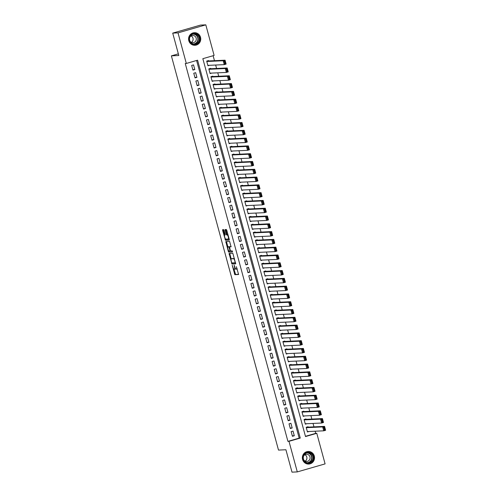 <?xml version="1.0" encoding="UTF-8"?>
<svg xmlns="http://www.w3.org/2000/svg" width="497" height="497" viewBox="0 0 497 497"><rect width="100%" height="100%" fill="white"/><g stroke="black" fill="none" stroke-linecap="round" stroke-linejoin="round"><path stroke-width="0.75" d="M232.223 265.261L234.845 274.679L238.597 274.506L236.373 266.678A2.541 0.646 -106.1 0 1 236.41 269.144A2.541 0.646 -106.1 0 1 236.373 269.15L236.063 269.169A2.541 0.646 -106.1 0 1 234.733 266.752L234.155 265.168L234.441 266.765A2.541 0.646 -106.1 0 1 234.478 269.237A2.541 0.646 -106.1 0 1 234.441 269.244L234.13 269.256A2.541 0.646 -106.1 0 1 232.795 266.839L232.223 265.261M200.521 37.3A6.306 6.088 -92.6 0 1 194.948 45.289A6.306 6.088 -92.6 0 1 188.798 40.679A6.306 6.088 -92.6 0 1 194.37 32.69A6.306 6.088 -92.6 0 1 200.521 37.3M314.303 456.078A6.306 6.088 -92.6 0 1 308.73 464.068A6.306 6.088 -92.6 0 1 302.58 459.458A6.306 6.088 -92.6 0 1 308.152 451.469A6.306 6.088 -92.6 0 1 314.303 456.078M224.085 230.384L223.669 229.626L222.606 229.676L222.619 230.453L225.483 240.231L229.241 240.057L229.229 239.281L226.775 230.26L226.359 229.502L225.079 229.564L226.141 234.199L226.557 234.957L227.185 234.926A2.125 0.54 -106.1 0 1 228.278 236.883A2.125 0.54 -106.1 0 1 228.328 239.014A2.125 0.54 -106.1 0 1 228.297 239.014L225.831 239.132A2.125 0.54 -106.1 0 1 224.737 237.175A2.125 0.54 -106.1 0 1 224.687 235.044A2.125 0.54 -106.1 0 1 224.719 235.038L225.141 235.019L225.129 234.242L224.085 230.384M297.293 471.908L292 472.15L285.912 449.748L278.5 450.089L171.384 55.857L178.802 55.515L172.714 33.113L178.013 32.87L205.808 24.85L214.114 55.428L202.844 58.683L305.512 436.559L316.782 433.303L325.094 463.887L297.293 471.908L288.987 441.324L300.256 438.074L197.589 60.199L186.319 63.454L178.013 32.87M186.319 63.454L185.257 63.498L287.925 441.373L288.987 441.324M229.08 253.458L231.944 264.013L235.702 263.839L232.82 253.29L229.08 253.458M229.011 251.016L228.297 251.364L225.837 241.573L229.589 241.399L231.068 246.785M231.055 246.785L229.527 246.86L230.235 250.196L230.651 250.948L232.229 250.879L232.528 251.948L228.713 252.122L228.297 251.364M208.672 60.945L208.566 60.559L206.684 61.1L207.957 65.772L209.579 65.306M210.784 68.735L210.678 68.35L208.802 68.89L210.069 73.562L211.697 73.096M212.902 76.532L212.797 76.14L210.921 76.681L212.188 81.359L213.816 80.887M215.021 84.322L214.915 83.931L213.033 84.471L214.306 89.149L215.934 88.677M217.139 92.113L217.027 91.721L215.151 92.262L216.425 96.94L218.046 96.468M219.252 99.903L219.146 99.512L217.27 100.052L218.537 104.73L220.165 104.258M221.37 107.694L221.264 107.302L219.388 107.849L220.656 112.521L222.283 112.055M223.488 115.484L223.383 115.093L221.5 115.639L222.774 120.311L224.395 119.845M225.601 123.275L225.495 122.889L223.619 123.43L224.892 128.102L226.514 127.636M227.719 131.065L227.614 130.68L225.737 131.22L227.005 135.892L228.632 135.426M229.838 138.862L229.732 138.47L227.856 139.011L229.123 143.689L230.751 143.217M231.956 146.652L231.85 146.261L229.968 146.801L231.242 151.479L232.863 151.007M234.068 154.443L233.963 154.051L232.087 154.592L233.354 159.27L234.982 158.798M236.187 162.233L236.081 161.842L234.205 162.382L235.472 167.06L237.1 166.588M238.305 170.024L238.2 169.632L236.323 170.179L237.591 174.851L239.219 174.385M240.424 177.814L240.318 177.423L238.436 177.969L239.709 182.641L241.331 182.175M242.536 185.605L242.43 185.219L240.554 185.76L241.822 190.432L243.449 189.966M244.654 193.395L244.549 193.01L242.673 193.55L243.94 198.222L245.568 197.756M246.773 201.186L246.667 200.8L244.785 201.341L246.058 206.013L247.686 205.547M248.891 208.982L248.786 208.591L246.903 209.131L248.177 213.809L249.798 213.337M251.004 216.773L250.898 216.381L249.022 216.922L250.289 221.6L251.917 221.128M253.122 224.563L253.016 224.172L251.14 224.712L252.408 229.39L254.035 228.918M255.241 232.354L255.135 231.962L253.253 232.509L254.526 237.181L256.154 236.709M257.359 240.144L257.247 239.753L255.371 240.299L256.645 244.971L258.266 244.505M259.471 247.935L259.366 247.549L257.489 248.09L258.757 252.762L260.385 252.296M261.59 255.725L261.484 255.34L259.608 255.88L260.875 260.552L262.503 260.086M263.708 263.516L263.603 263.13L261.72 263.671L262.994 268.343L264.621 267.877M265.82 271.312L265.715 270.921L263.839 271.461L265.112 276.139L266.734 275.667M267.939 279.103L267.833 278.711L265.957 279.252L267.224 283.93L268.852 283.458M270.057 286.893L269.952 286.502L268.076 287.042L269.343 291.72L270.971 291.248M272.176 294.684L272.07 294.292L270.188 294.833L271.461 299.511L273.083 299.039M274.288 302.474L274.182 302.083L272.306 302.63L273.574 307.301L275.201 306.835M276.407 310.265L276.301 309.873L274.425 310.42L275.692 315.092L277.32 314.626M278.525 318.055L278.419 317.67L276.543 318.21L277.811 322.882L279.438 322.416M280.643 325.846L280.538 325.46L278.655 326.001L279.929 330.673L281.55 330.207M282.756 333.642L282.65 333.251L280.774 333.791L282.041 338.469L283.669 337.997M284.874 341.433L284.769 341.041L282.892 341.582L284.16 346.26L285.787 345.788M286.993 349.223L286.887 348.832L285.005 349.372L286.278 354.05L287.906 353.578M289.111 357.014L289.005 356.622L287.123 357.163L288.397 361.841L290.018 361.369M291.223 364.804L291.118 364.413L289.242 364.96L290.509 369.631L292.137 369.165M293.342 372.595L293.236 372.203L291.36 372.75L292.627 377.422L294.255 376.956M295.46 380.385L295.355 380L293.472 380.54L294.746 385.212L296.374 384.746M297.579 388.176L297.467 387.79L295.591 388.331L296.864 393.003L298.486 392.537M299.691 395.972L299.585 395.581L297.709 396.121L298.977 400.799L300.604 400.327M301.809 403.763L301.704 403.371L299.828 403.912L301.095 408.59L302.723 408.118M303.928 411.553L303.822 411.162L301.94 411.702L303.213 416.38L304.841 415.908M306.04 419.344L305.935 418.952L304.058 419.493L305.332 424.171L306.953 423.699M291.149 431.62L292.422 436.298L294.299 435.757L293.031 431.079L291.149 431.62M289.03 423.829L290.304 428.507L292.18 427.967L290.913 423.289L289.03 423.829M286.918 416.039L288.185 420.717L290.062 420.17L288.794 415.498L286.918 416.039M284.8 408.248L286.067 412.926L287.949 412.38L286.676 407.708L284.8 408.248M282.681 400.458L283.955 405.13L285.831 404.589L284.564 399.917L282.681 400.458M280.569 392.667L281.836 397.339L283.712 396.799L282.445 392.127L280.569 392.667M278.45 384.877L279.718 389.549L281.6 389.008L280.327 384.33L278.45 384.877M276.332 377.086L277.599 381.758L279.482 381.218L278.208 376.54L276.332 377.086M274.214 369.29L275.487 373.968L277.363 373.427L276.096 368.749L274.214 369.29M272.101 361.499L273.369 366.177L275.245 365.637L273.977 360.959L272.101 361.499M269.983 353.709L271.25 358.387L273.133 357.84L271.859 353.168L269.983 353.709M267.864 345.918L269.138 350.596L271.014 350.05L269.741 345.378L267.864 345.918M265.746 338.128L267.019 342.8L268.896 342.259L267.628 337.587L265.746 338.128M263.634 330.337L264.901 335.009L266.777 334.469L265.51 329.797L263.634 330.337M261.515 322.547L262.783 327.219L264.665 326.678L263.391 322L261.515 322.547M259.397 314.756L260.67 319.428L262.546 318.888L261.273 314.21L259.397 314.756M257.278 306.96L258.552 311.638L260.428 311.097L259.161 306.419L257.278 306.96M255.166 299.169L256.433 303.847L258.31 303.307L257.042 298.629L255.166 299.169M253.048 291.379L254.315 296.057L256.197 295.51L254.924 290.838L253.048 291.379M250.929 283.588L252.203 288.266L254.079 287.72L252.811 283.048L250.929 283.588M248.811 275.798L250.084 280.47L251.96 279.929L250.693 275.257L248.811 275.798M246.698 268.007L247.966 272.679L249.842 272.139L248.575 267.467L246.698 268.007M244.58 260.217L245.847 264.889L247.73 264.348L246.456 259.676L244.58 260.217M242.461 252.426L243.735 257.098L245.611 256.558L244.344 251.88L242.461 252.426M240.343 244.636L241.617 249.308L243.493 248.767L242.225 244.089L240.343 244.636M238.231 236.839L239.498 241.517L241.38 240.977L240.107 236.299L238.231 236.839M236.112 229.049L237.38 233.727L239.262 233.186L237.988 228.508L236.112 229.049M233.994 221.258L235.267 225.936L237.144 225.389L235.876 220.718L233.994 221.258M231.882 213.468L233.149 218.146L235.025 217.599L233.758 212.927L231.882 213.468M229.763 205.677L231.03 210.349L232.913 209.809L231.639 205.137L229.763 205.677M227.645 197.887L228.918 202.559L230.794 202.018L229.521 197.346L227.645 197.887M225.526 190.096L226.8 194.768L228.676 194.228L227.409 189.55L225.526 190.096M223.414 182.306L224.681 186.978L226.557 186.437L225.29 181.759L223.414 182.306M221.295 174.509L222.563 179.187L224.445 178.647L223.172 173.969L221.295 174.509M219.177 166.719L220.451 171.397L222.327 170.856L221.053 166.178L219.177 166.719M217.059 158.928L218.332 163.606L220.208 163.059L218.941 158.388L217.059 158.928M214.946 151.138L216.214 155.816L218.09 155.269L216.822 150.597L214.946 151.138M212.828 143.347L214.095 148.019L215.978 147.479L214.704 142.807L212.828 143.347M210.709 135.557L211.983 140.229L213.859 139.688L212.592 135.016L210.709 135.557M208.591 127.766L209.864 132.438L211.741 131.898L210.473 127.22L208.591 127.766M206.479 119.976L207.746 124.648L209.622 124.107L208.355 119.429L206.479 119.976M204.36 112.179L205.628 116.857L207.51 116.317L206.236 111.639L204.36 112.179M202.242 104.389L203.515 109.067L205.391 108.526L204.124 103.848L202.242 104.389M200.123 96.598L201.397 101.276L203.273 100.729L202.006 96.058L200.123 96.598M198.011 88.808L199.278 93.486L201.161 92.939L199.887 88.267L198.011 88.808M195.893 81.017L197.16 85.689L199.042 85.149L197.769 80.477L195.893 81.017M193.774 73.227L195.048 77.899L196.924 77.358L195.656 72.686L193.774 73.227M287.925 441.373L299.194 438.124L196.595 60.485M194.805 69.568L193.538 64.89L191.662 65.436L192.929 70.108L194.805 69.568L192.805 69.661M305.45 436.316L315.725 433.353L315.141 431.216M313.961 426.867L313.023 423.425M311.843 419.077L310.911 415.629M309.73 411.286L308.792 407.838M307.612 403.496L306.674 400.048M305.493 395.705L304.555 392.257M303.375 387.915L302.443 384.467M301.263 380.118L300.325 376.676M299.144 372.328L298.206 368.886M297.026 364.537L296.088 361.095M294.907 356.747L293.975 353.299M292.795 348.956L291.857 345.508M290.677 341.166L289.739 337.718M288.558 333.375L287.626 329.927M286.44 325.585L285.508 322.137M284.327 317.788L283.389 314.346M282.209 309.998L281.271 306.556M280.091 302.207L279.159 298.765M277.978 294.417L277.04 290.969M275.86 286.626L274.922 283.178M273.741 278.836L272.803 275.388M271.623 271.045L270.691 267.597M269.511 263.255L268.573 259.807M267.392 255.458L266.454 252.016M265.274 247.668L264.336 244.226M263.155 239.877L262.223 236.435M261.043 232.087L260.105 228.639M258.925 224.296L257.986 220.848M256.806 216.506L255.868 213.058M254.688 208.715L253.756 205.267M252.575 200.925L251.637 197.477M250.457 193.128L249.519 189.686M248.338 185.338L247.407 181.896M246.22 177.547L245.288 174.105M244.108 169.757L243.17 166.309M241.989 161.966L241.051 158.518M239.871 154.176L238.939 150.728M237.759 146.385L236.82 142.937M235.64 138.595L234.702 135.147M233.522 130.804L232.584 127.356M231.403 123.007L230.471 119.566M229.291 115.217L228.353 111.775M227.172 107.427L226.234 103.985M225.054 99.636L224.116 96.188M222.936 91.846L222.004 88.398M220.823 84.055L219.885 80.607M218.705 76.265L217.767 72.817M216.586 68.474L215.648 65.026M214.468 60.677L213.12 55.72M308.159 427.134L308.053 426.743L306.177 427.29L307.444 431.961L309.072 431.495M178.348 53.844L171.384 55.857M172.714 33.113L200.515 25.092L205.808 24.85M315.725 433.353L316.782 433.303M299.194 438.124L300.256 438.074M294.299 435.757L292.298 435.844M292.18 427.967L290.18 428.054M290.062 420.17L288.061 420.263M287.949 412.38L285.949 412.473M285.831 404.589L283.83 404.682M283.712 396.799L281.712 396.892M281.6 389.008L279.6 389.101M279.482 381.218L277.481 381.311M277.363 373.427L275.363 373.514M275.245 365.637L273.244 365.724M273.133 357.84L271.132 357.933M271.014 350.05L269.014 350.143M268.896 342.259L266.895 342.352M266.777 334.469L264.777 334.562M264.665 326.678L262.664 326.771M262.546 318.888L260.546 318.981M260.428 311.097L258.428 311.19M258.31 303.307L256.309 303.394M256.197 295.51L254.197 295.603M254.079 287.72L252.078 287.813M251.96 279.929L249.96 280.022M249.842 272.139L247.841 272.232M247.73 264.348L245.729 264.441M245.611 256.558L243.611 256.651M243.493 248.767L241.492 248.86M241.38 240.977L239.38 241.064M239.262 233.186L237.262 233.273M237.144 225.389L235.143 225.483M235.025 217.599L233.025 217.692M232.913 209.809L230.912 209.902M230.794 202.018L228.794 202.111M228.676 194.228L226.675 194.321M226.557 186.437L224.557 186.53M224.445 178.647L222.445 178.734M222.327 170.856L220.326 170.943M220.208 163.059L218.208 163.153M218.09 155.269L216.089 155.362M215.978 147.479L213.977 147.572M213.859 139.688L211.859 139.781M211.741 131.898L209.74 131.991M209.622 124.107L207.622 124.2M207.51 116.317L205.51 116.404M205.391 108.526L203.391 108.613M203.273 100.729L201.273 100.823M201.161 92.939L199.16 93.032M199.042 85.149L197.042 85.242M196.924 77.358L194.923 77.451M234.516 269.219L235.193 269.026A2.541 0.646 -106.1 0 0 235.23 269.02A2.541 0.646 -106.1 0 0 235.454 268.573M236.448 269.132L237.125 268.939A2.541 0.646 -106.1 0 0 237.162 268.933A2.541 0.646 -106.1 0 0 237.262 268.858M233.95 269.194L235.597 274.468L238.672 274.325M232.248 262.913L232.695 263.795L235.771 263.658M229.744 253.427L231.155 258.894M231.59 262.404L231.882 262.932L235.174 262.783L234.87 261.13A2.541 0.646 -106.1 0 0 233.534 258.713L231.291 258.819A2.541 0.646 -106.1 0 0 231.254 258.825A2.541 0.646 -106.1 0 0 231.291 261.298L231.59 262.404M234.466 258.558A2.541 0.646 -106.1 0 0 234.286 258.496L233.534 258.713M231.969 258.62A2.541 0.646 -106.1 0 1 232.006 258.608A2.541 0.646 -106.1 0 1 232.043 258.602L234.286 258.496M227.906 246.941L226.601 242.126L225.849 242.343M226.514 241.536L226.601 242.126M231.142 246.599L229.527 246.86M232.577 251.762L228.713 252.122M227.961 246.928A2.125 0.54 -106.1 0 0 227.93 246.934A2.125 0.54 -106.1 0 0 227.98 249.065A2.125 0.54 -106.1 0 0 229.074 251.022L229.956 250.979L229.943 250.208L228.831 246.891L227.961 246.928L228.713 246.711A2.125 0.54 -106.1 0 0 228.682 246.717A2.125 0.54 -106.1 0 0 228.651 246.729M229.732 246.798L228.831 246.891M228.713 246.711L229.583 246.674M229.049 251.153L229.465 251.904M228.359 239.001L229.049 238.802A2.125 0.54 -106.1 0 0 229.08 238.796A2.125 0.54 -106.1 0 0 229.092 238.79M227.986 234.714A2.125 0.54 -106.1 0 0 227.937 234.708L227.185 234.926M225.756 229.533L226.893 233.981L227.309 234.739L227.937 234.708M225.781 239.125L226.234 240.014L229.31 239.871M223.283 229.645L224.675 235.05L225.209 234.895L224.719 235.038M306.282 427.675L322.677 426.923L324.553 426.383L325.616 430.278L323.733 430.818L307.339 431.57M306.425 427.215L324.553 426.383L324.423 427.116L323.671 427.333L324.417 430.06L325.168 429.843L324.423 427.116M324.417 430.06L323.733 430.818L322.677 426.923L323.671 427.333M325.168 429.843L325.616 430.278M313.34 456.314A5.461 5.268 -92.6 0 1 309.699 463.036A5.461 5.268 -92.6 0 1 303.201 459.24A5.461 5.268 -92.6 0 1 306.842 452.518A5.461 5.268 -92.6 0 1 313.34 456.314M303.468 459.135A5.057 4.877 87.4 0 0 308.395 462.831A5.057 4.877 87.4 0 0 312.861 456.426A5.057 4.877 87.4 0 0 307.935 452.73A5.057 4.877 87.4 0 0 303.468 459.135M304.885 454.73A3.597 3.473 -92.6 0 1 305.177 461.123M303.686 459.775A3.597 3.473 87.4 0 0 309.96 456.886A3.597 3.473 87.4 0 0 303.524 456.209M307.239 463.949A6.268 6.051 87.4 0 0 314.092 456.097A6.268 6.051 87.4 0 0 306.68 451.723M198.266 42.823A5.461 5.268 -92.6 0 1 190.817 42.891A5.461 5.268 -92.6 0 1 190.718 35.175A5.461 5.268 -92.6 0 1 198.166 35.101A5.461 5.268 -92.6 0 1 198.266 42.823M190.891 35.461A5.057 4.877 87.4 0 0 194.619 44.053A5.057 4.877 87.4 0 0 198.837 36.94A5.057 4.877 87.4 0 0 190.891 35.461M191.103 35.952A3.597 3.473 -92.6 0 1 191.395 42.338M189.91 40.996A3.597 3.473 87.4 0 0 196.004 37.604A3.597 3.473 87.4 0 0 189.742 37.43M193.463 45.171A6.268 6.051 87.4 0 0 200.005 36.443A6.268 6.051 87.4 0 0 192.898 32.945M304.164 419.884L320.559 419.133L322.435 418.592L323.497 422.487L321.621 423.028L305.226 423.779M304.313 419.425L322.435 418.592L322.311 419.325L321.559 419.543L322.298 422.27L323.05 422.052L322.311 419.325M322.298 422.27L321.621 423.028L320.559 419.133L321.559 419.543M323.05 422.052L323.497 422.487M302.046 412.094L318.44 411.342L320.323 410.802L321.379 414.697L319.503 415.237L303.108 415.989M302.195 411.634L320.323 410.802L320.192 411.535L319.441 411.752L320.18 414.479L320.932 414.262L320.192 411.535M320.18 414.479L319.503 415.237L318.44 411.342L319.441 411.752M320.932 414.262L321.379 414.697M299.933 404.303L316.328 403.552L318.204 403.005L319.26 406.9L317.384 407.447L300.989 408.199M300.076 403.837L318.204 403.005L318.074 403.744L317.322 403.962L318.068 406.683L318.813 406.471L318.074 403.744M318.068 406.683L317.384 407.447L316.328 403.552L317.322 403.962M318.813 406.471L319.26 406.9M297.815 396.513L314.21 395.761L316.086 395.214L317.148 399.11L315.266 399.656L298.871 400.408M297.964 396.047L316.086 395.214L315.955 395.954L315.21 396.165L315.949 398.892L316.701 398.675L315.955 395.954M315.949 398.892L315.266 399.656L314.21 395.761L315.21 396.165M316.701 398.675L317.148 399.11M295.696 388.722L312.091 387.964L313.974 387.424L315.03 391.319L313.153 391.86L296.759 392.618M295.845 388.256L313.974 387.424L313.843 388.157L313.091 388.374L313.831 391.102L314.582 390.884L313.843 388.157M313.831 391.102L313.153 391.86L312.091 387.964L313.091 388.374M314.582 390.884L315.03 391.319M293.578 380.932L309.973 380.174L311.855 379.633L312.911 383.529L311.035 384.069L294.64 384.827M293.727 380.466L311.855 379.633L311.725 380.367L310.973 380.584L311.712 383.311L312.464 383.094L311.725 380.367M311.712 383.311L311.035 384.069L309.973 380.174L310.973 380.584M312.464 383.094L312.911 383.529M291.466 373.135L307.86 372.383L309.737 371.843L310.793 375.738L308.917 376.279L292.522 377.03M291.609 372.675L309.737 371.843L309.606 372.576L308.854 372.793L309.6 375.521L310.345 375.303L309.606 372.576M309.6 375.521L308.917 376.279L307.86 372.383L308.854 372.793M310.345 375.303L310.793 375.738M289.347 365.345L305.742 364.593L307.618 364.053L308.68 367.948L306.798 368.488L290.403 369.24M289.496 364.885L307.618 364.053L307.488 364.786L306.742 365.003L307.481 367.73L308.233 367.513L307.488 364.786M307.481 367.73L306.798 368.488L305.742 364.593L306.742 365.003M308.233 367.513L308.68 367.948M287.229 357.554L303.624 356.803L305.506 356.262L306.562 360.157L304.686 360.698L288.291 361.449M287.378 357.094L305.506 356.262L305.375 356.995L304.624 357.213L305.363 359.94L306.115 359.722L305.375 356.995M305.363 359.94L304.686 360.698L303.624 356.803L304.624 357.213M306.115 359.722L306.562 360.157M285.116 349.764L301.511 349.012L303.387 348.472L304.444 352.367L302.567 352.907L286.173 353.659M285.259 349.304L303.387 348.472L303.257 349.205L302.505 349.422L303.245 352.149L303.996 351.932L303.257 349.205M303.245 352.149L302.567 352.907L301.511 349.012L302.505 349.422M303.996 351.932L304.444 352.367M282.998 341.973L299.393 341.222L301.269 340.675L302.325 344.576L300.449 345.117L284.054 345.869M283.141 341.507L301.269 340.675L301.139 341.414L300.387 341.632L301.132 344.353L301.884 344.141L301.139 341.414M301.132 344.353L300.449 345.117L299.393 341.222L300.387 341.632M301.884 344.141L302.325 344.576M280.88 334.183L297.274 333.431L299.151 332.884L300.213 336.78L298.33 337.326L281.936 338.078M281.029 333.717L299.151 332.884L299.026 333.624L298.275 333.835L299.014 336.562L299.766 336.345L299.026 333.624M299.014 336.562L298.33 337.326L297.274 333.431L298.275 333.835M299.766 336.345L300.213 336.78M278.761 326.392L295.156 325.634L297.038 325.094L298.094 328.989L296.218 329.536L279.823 330.288M278.91 325.926L297.038 325.094L296.908 325.827L296.156 326.044L296.895 328.772L297.647 328.554L296.908 325.827M296.895 328.772L296.218 329.536L295.156 325.634L296.156 326.044M297.647 328.554L298.094 328.989M276.649 318.602L293.044 317.844L294.92 317.303L295.976 321.199L294.1 321.739L277.705 322.497M276.792 318.136L294.92 317.303L294.789 318.037L294.038 318.254L294.777 320.981L295.529 320.764L294.789 318.037M294.777 320.981L294.1 321.739L293.044 317.844L294.038 318.254M295.529 320.764L295.976 321.199M274.53 310.805L290.925 310.053L292.801 309.513L293.864 313.408L291.981 313.949L275.587 314.7M274.673 310.345L292.801 309.513L292.671 310.246L291.919 310.463L292.665 313.191L293.416 312.973L292.671 310.246M292.665 313.191L291.981 313.949L290.925 310.053L291.919 310.463M293.416 312.973L293.864 313.408M272.412 303.015L288.807 302.263L290.683 301.722L291.745 305.618L289.863 306.158L273.468 306.91M272.561 302.555L290.683 301.722L290.559 302.456L289.807 302.673L290.546 305.4L291.298 305.183L290.559 302.456M290.546 305.4L289.863 306.158L288.807 302.263L289.807 302.673M291.298 305.183L291.745 305.618M270.293 295.224L286.688 294.472L288.571 293.932L289.627 297.827L287.751 298.368L271.356 299.119M270.443 294.764L288.571 293.932L288.44 294.665L287.688 294.883L288.428 297.61L289.179 297.392L288.44 294.665M288.428 297.61L287.751 298.368L286.688 294.472L287.688 294.883M289.179 297.392L289.627 297.827M268.181 287.434L284.576 286.682L286.452 286.142L287.508 290.037L285.632 290.577L269.237 291.329M268.324 286.974L286.452 286.142L286.322 286.875L285.57 287.092L286.309 289.819L287.061 289.602L286.322 286.875M286.309 289.819L285.632 290.577L284.576 286.682L285.57 287.092M287.061 289.602L287.508 290.037M266.063 279.643L282.458 278.892L284.334 278.345L285.396 282.246L283.514 282.787L267.119 283.538M266.206 279.184L284.334 278.345L284.203 279.084L283.452 279.302L284.197 282.029L284.949 281.811L284.203 279.084M284.197 282.029L283.514 282.787L282.458 278.892L283.452 279.302M284.949 281.811L285.396 282.246M263.944 271.853L280.339 271.101L282.215 270.554L283.278 274.45L281.401 274.996L265.007 275.748M264.093 271.387L282.215 270.554L282.091 271.294L281.339 271.505L282.079 274.232L282.83 274.021L282.091 271.294M282.079 274.232L281.401 274.996L280.339 271.101L281.339 271.505M282.83 274.021L283.278 274.45M261.826 264.062L278.221 263.304L280.103 262.764L281.159 266.659L279.283 267.206L262.888 267.958M261.975 263.596L280.103 262.764L279.973 263.497L279.221 263.714L279.96 266.442L280.712 266.224L279.973 263.497M279.96 266.442L279.283 267.206L278.221 263.304L279.221 263.714M280.712 266.224L281.159 266.659M259.714 256.272L276.108 255.514L277.985 254.973L279.041 258.869L277.164 259.409L260.77 260.167M259.856 255.806L277.985 254.973L277.854 255.707L277.102 255.924L277.848 258.651L278.593 258.434L277.854 255.707M277.848 258.651L277.164 259.409L276.108 255.514L277.102 255.924M278.593 258.434L279.041 258.869M257.595 248.475L273.99 247.723L275.866 247.183L276.928 251.078L275.046 251.619L258.651 252.377M257.744 248.015L275.866 247.183L275.736 247.916L274.99 248.133L275.729 250.861L276.481 250.643L275.736 247.916M275.729 250.861L275.046 251.619L273.99 247.723L274.99 248.133M276.481 250.643L276.928 251.078M255.477 240.685L271.871 239.933L273.754 239.392L274.81 243.288L272.934 243.828L256.539 244.58M255.626 240.225L273.754 239.392L273.623 240.126L272.872 240.343L273.611 243.07L274.363 242.853L273.623 240.126M273.611 243.07L272.934 243.828L271.871 239.933L272.872 240.343M274.363 242.853L274.81 243.288M253.358 232.894L269.753 232.142L271.635 231.602L272.691 235.497L270.815 236.038L254.421 236.789M253.507 232.434L271.635 231.602L271.505 232.335L270.753 232.553L271.492 235.28L272.244 235.062L271.505 232.335M271.492 235.28L270.815 236.038L269.753 232.142L270.753 232.553M272.244 235.062L272.691 235.497M251.246 225.104L267.641 224.352L269.517 223.812L270.573 227.707L268.697 228.247L252.302 228.999M251.389 224.644L269.517 223.812L269.386 224.545L268.635 224.762L269.38 227.489L270.126 227.272L269.386 224.545M269.38 227.489L268.697 228.247L267.641 224.352L268.635 224.762M270.126 227.272L270.573 227.707M249.127 217.313L265.522 216.562L267.398 216.021L268.461 219.916L266.578 220.457L250.184 221.208M249.277 216.854L267.398 216.021L267.268 216.754L266.522 216.972L267.262 219.699L268.013 219.481L267.268 216.754M267.262 219.699L266.578 220.457L265.522 216.562L266.522 216.972M268.013 219.481L268.461 219.916M247.009 209.523L263.404 208.771L265.286 208.224L266.342 212.12L264.466 212.666L248.071 213.418M247.158 209.057L265.286 208.224L265.156 208.964L264.404 209.175L265.143 211.902L265.895 211.691L265.156 208.964M265.143 211.902L264.466 212.666L263.404 208.771L264.404 209.175M265.895 211.691L266.342 212.12M244.897 201.732L261.292 200.981L263.168 200.434L264.224 204.329L262.348 204.876L245.953 205.628M245.04 201.266L263.168 200.434L263.037 201.167L262.286 201.384L263.025 204.112L263.777 203.894L263.037 201.167M263.025 204.112L262.348 204.876L261.292 200.981L262.286 201.384M263.777 203.894L264.224 204.329M242.778 193.942L259.173 193.184L261.049 192.643L262.105 196.539L260.229 197.079L243.834 197.837M242.921 193.476L261.049 192.643L260.919 193.376L260.167 193.594L260.913 196.321L261.664 196.104L260.919 193.376M260.913 196.321L260.229 197.079L259.173 193.184L260.167 193.594M261.664 196.104L262.105 196.539M240.66 186.145L257.055 185.393L258.931 184.853L259.993 188.748L258.111 189.289L241.716 190.047M240.809 185.685L258.931 184.853L258.807 185.586L258.055 185.803L258.794 188.531L259.546 188.313L258.807 185.586M258.794 188.531L258.111 189.289L257.055 185.393L258.055 185.803M259.546 188.313L259.993 188.748M238.541 178.355L254.936 177.603L256.819 177.062L257.875 180.958L255.998 181.498L239.604 182.25M238.69 177.895L256.819 177.062L256.688 177.796L255.936 178.013L256.676 180.74L257.427 180.523L256.688 177.796M256.676 180.74L255.998 181.498L254.936 177.603L255.936 178.013M257.427 180.523L257.875 180.958M236.429 170.564L252.824 169.812L254.7 169.272L255.756 173.167L253.88 173.708L237.485 174.459M236.572 170.104L254.7 169.272L254.57 170.005L253.818 170.222L254.557 172.95L255.309 172.732L254.57 170.005M254.557 172.95L253.88 173.708L252.824 169.812L253.818 170.222M255.309 172.732L255.756 173.167M234.311 162.774L250.705 162.022L252.582 161.482L253.644 165.377L251.762 165.917L235.367 166.669M234.454 162.314L252.582 161.482L252.451 162.215L251.699 162.432L252.445 165.159L253.197 164.942L252.451 162.215M252.445 165.159L251.762 165.917L250.705 162.022L251.699 162.432M253.197 164.942L253.644 165.377M232.192 154.983L248.587 154.232L250.463 153.691L251.525 157.586L249.643 158.127L233.248 158.878M232.341 154.524L250.463 153.691L250.339 154.424L249.587 154.642L250.326 157.369L251.078 157.151L250.339 154.424M250.326 157.369L249.643 158.127L248.587 154.232L249.587 154.642M251.078 157.151L251.525 157.586M230.074 147.193L246.469 146.441L248.351 145.894L249.407 149.79L247.531 150.336L231.136 151.088M230.223 146.727L248.351 145.894L248.22 146.634L247.469 146.851L248.208 149.572L248.96 149.361L248.22 146.634M248.208 149.572L247.531 150.336L246.469 146.441L247.469 146.851M248.96 149.361L249.407 149.79M227.961 139.402L244.356 138.651L246.232 138.104L247.289 141.999L245.412 142.546L229.018 143.298M228.104 138.936L246.232 138.104L246.102 138.837L245.35 139.054L246.09 141.782L246.841 141.564L246.102 138.837M246.09 141.782L245.412 142.546L244.356 138.651L245.35 139.054M246.841 141.564L247.289 141.999M225.843 131.612L242.238 130.854L244.114 130.313L245.176 134.209L243.294 134.749L226.899 135.507M225.986 131.146L244.114 130.313L243.984 131.046L243.232 131.264L243.977 133.991L244.729 133.774L243.984 131.046M243.977 133.991L243.294 134.749L242.238 130.854L243.232 131.264M244.729 133.774L245.176 134.209M223.725 123.821L240.119 123.063L241.996 122.523L243.058 126.418L241.175 126.959L224.787 127.717M223.874 123.355L241.996 122.523L241.871 123.256L241.12 123.473L241.859 126.201L242.611 125.983L241.871 123.256M241.859 126.201L241.175 126.959L240.119 123.063L241.12 123.473M242.611 125.983L243.058 126.418M221.606 116.025L238.001 115.273L239.883 114.732L240.939 118.628L239.063 119.168L222.668 119.92M221.755 115.565L239.883 114.732L239.753 115.466L239.001 115.683L239.74 118.41L240.492 118.193L239.753 115.466M239.74 118.41L239.063 119.168L238.001 115.273L239.001 115.683M240.492 118.193L240.939 118.628M219.494 108.234L235.889 107.482L237.765 106.942L238.821 110.837L236.945 111.378L220.55 112.129M219.637 107.774L237.765 106.942L237.634 107.675L236.883 107.892L237.622 110.62L238.374 110.402L237.634 107.675M237.622 110.62L236.945 111.378L235.889 107.482L236.883 107.892M238.374 110.402L238.821 110.837M217.375 100.444L233.77 99.692L235.646 99.151L236.709 103.047L234.826 103.587L218.431 104.339M217.524 99.984L235.646 99.151L235.516 99.885L234.764 100.102L235.51 102.829L236.261 102.612L235.516 99.885M235.51 102.829L234.826 103.587L233.77 99.692L234.764 100.102M236.261 102.612L236.709 103.047M215.257 92.653L231.652 91.902L233.534 91.361L234.59 95.256L232.714 95.797L216.319 96.548M215.406 92.194L233.534 91.361L233.404 92.094L232.652 92.312L233.391 95.039L234.143 94.821L233.404 92.094M233.391 95.039L232.714 95.797L231.652 91.902L232.652 92.312M234.143 94.821L234.59 95.256M213.138 84.863L229.533 84.111L231.416 83.564L232.472 87.466L230.596 88.006L214.201 88.758M213.288 84.397L231.416 83.564L231.285 84.304L230.533 84.521L231.273 87.242L232.024 87.031L231.285 84.304M231.273 87.242L230.596 88.006L229.533 84.111L230.533 84.521M232.024 87.031L232.472 87.466M211.026 77.072L227.421 76.321L229.297 75.774L230.353 79.669L228.477 80.216L212.082 80.968M211.169 76.606L229.297 75.774L229.167 76.513L228.415 76.724L229.16 79.452L229.906 79.234L229.167 76.513M229.16 79.452L228.477 80.216L227.421 76.321L228.415 76.724M229.906 79.234L230.353 79.669M208.908 69.282L225.303 68.524L227.179 67.983L228.241 71.879L226.359 72.425L209.964 73.177M209.057 68.816L227.179 67.983L227.048 68.716L226.303 68.934L227.042 71.661L227.794 71.444L227.048 68.716M227.042 71.661L226.359 72.425L225.303 68.524L226.303 68.934M227.794 71.444L228.241 71.879M206.789 61.491L223.184 60.733L225.066 60.193L226.123 64.088L224.246 64.629L207.852 65.387M206.938 61.025L225.066 60.193L224.936 60.926L224.184 61.143L224.924 63.871L225.675 63.653L224.936 60.926M224.924 63.871L224.246 64.629L223.184 60.733L224.184 61.143M225.675 63.653L226.123 64.088M235.597 274.468L234.845 274.679M235.18 273.71L234.429 273.928M232.695 263.795L231.944 264.013M232.279 263.043L231.527 263.261M229.831 254.017L229.08 254.234M235.578 262.664L235.187 262.776L235.578 262.664M232.043 258.602L231.291 258.819M230.291 246.642L229.539 246.86M230.496 250.823L229.968 250.973L230.496 250.823M227.309 234.739L226.557 234.957M226.893 233.981L226.141 234.199M225.843 230.117L225.091 230.335M226.234 240.014L225.483 240.231M225.818 239.256L225.066 239.473M223.37 230.235L222.619 230.453M307.382 452.786A5.057 4.877 -92.6 0 1 307.842 462.825M307.152 462.719A4.889 4.715 87.4 0 0 311.501 456.526A4.889 4.715 87.4 0 0 306.705 452.953M193.606 34.007A5.057 4.877 -92.6 0 1 194.066 44.047M193.37 43.941A4.889 4.715 87.4 0 0 197.477 37.051A4.889 4.715 87.4 0 0 192.923 34.175M235.23 269.02L234.478 269.237M237.162 268.933L236.41 269.144M232.006 258.608L231.254 258.825M228.682 246.717L227.93 246.934M229.08 238.796L228.328 239.014M307.985 451.512L307.463 451.537M308.556 464.036L308.041 464.061M194.203 32.734L193.687 32.759M194.781 45.258L194.259 45.283"/></g></svg>
